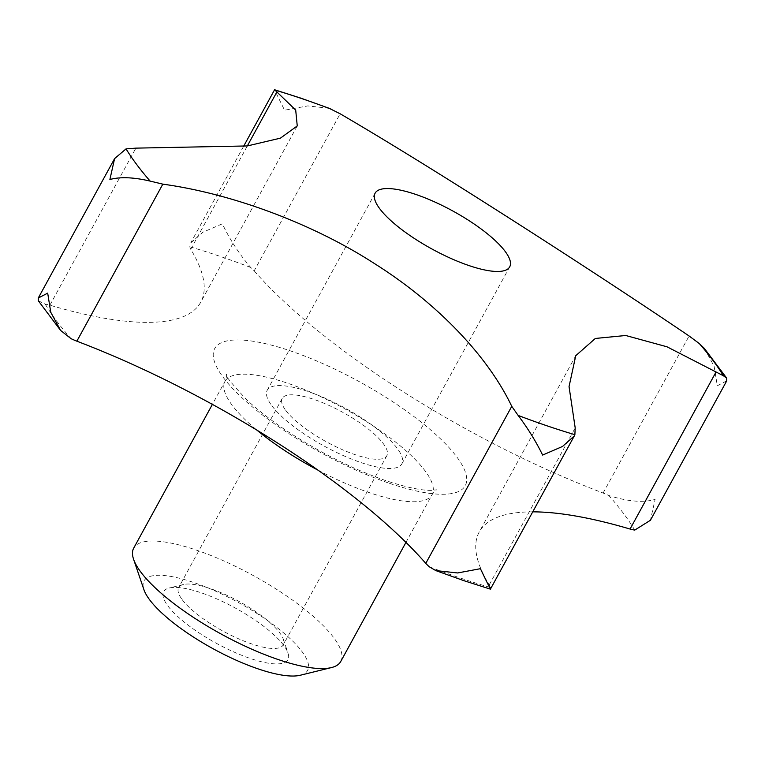 <?xml version="1.0" encoding="UTF-8"?>
<svg xmlns="http://www.w3.org/2000/svg" width="765" height="765" viewBox="0 0 765 765"><rect width="100%" height="100%" fill="white"/><g stroke="black" fill="none" stroke-linecap="round" stroke-linejoin="round"><path stroke-width="0.57" stroke-dasharray="3.83 2.87" d="M329.18 108.305L307.74 105.914L284.57 110.208L274.578 89.954M340.75 661.476A118.03 33.354 28.7 0 0 333.645 637.541A118.03 33.354 28.7 0 0 224.26 561.127A118.03 33.354 28.7 0 0 133.703 548.123M300.234 675.256A93.244 26.354 28.7 0 0 301.974 651.522A93.244 26.354 28.7 0 0 203.442 586.067A93.244 26.354 28.7 0 0 143.925 589.672M38.327 300.788L45.221 304.126A39.311 11.112 -151.3 0 1 49.897 305.178A334.601 94.564 28.7 0 0 200.726 302.232A334.601 94.564 28.7 0 0 190.743 249.294A39.311 11.112 -151.3 0 1 189.806 246.77L190.686 242.983L202.735 232.283L222.366 223.829C229.749 239.464 239.187 254.009 250.691 267.444A39.311 11.112 -151.3 0 1 254.181 270.839L340.157 113.794M271.871 405.766A76.72 21.678 28.7 0 0 342.969 455.424A76.72 21.678 28.7 0 0 401.835 463.886A76.72 21.678 28.7 0 0 397.217 448.328A76.72 21.678 28.7 0 0 326.11 398.661A76.72 21.678 28.7 0 0 267.253 390.198A76.72 21.678 28.7 0 0 271.871 405.766M182.233 599.703A59.641 16.859 28.7 0 0 237.513 638.316A59.641 16.859 28.7 0 0 283.27 644.885A59.641 16.859 28.7 0 0 283.327 639.263A59.641 16.859 28.7 0 0 279.674 632.789A59.641 16.859 28.7 0 0 232.302 597.924A59.641 16.859 28.7 0 0 183.351 584.527A59.641 16.859 28.7 0 0 178.647 587.606A59.641 16.859 28.7 0 0 182.233 599.703M285.823 410.499A59.641 16.859 28.7 0 0 341.094 449.112A59.641 16.859 28.7 0 0 386.851 455.682A59.641 16.859 28.7 0 0 383.265 443.585A59.641 16.859 28.7 0 0 327.994 404.972A59.641 16.859 28.7 0 0 282.228 398.402A59.641 16.859 28.7 0 0 285.823 410.499M167.956 606.004A70.82 20.014 28.7 0 0 242.792 655.72A70.82 20.014 28.7 0 0 287.994 652.975A70.82 20.014 28.7 0 0 283.652 645.297A70.82 20.014 28.7 0 0 227.406 603.901A70.82 20.014 28.7 0 0 169.285 587.979A70.82 20.014 28.7 0 0 167.956 606.004M49.897 305.178L135.874 148.133M190.743 249.294L247.325 145.952M726.75 380.836L717.312 385.77L714.108 366.244L704.374 348.448M254.181 270.839A334.601 94.564 28.7 0 0 603.107 493.033A39.311 11.112 -151.3 0 1 608.873 495.529C627.998 501.601 643.413 502.882 655.108 499.392L650.413 520.277M603.107 493.033L689.093 335.988M532.736 511.852A334.601 94.564 28.7 0 0 479.234 531.991A334.601 94.564 28.7 0 0 489.218 584.929A39.311 11.112 -151.3 0 1 490.155 587.453L490.422 589.136M489.218 584.929L575.194 427.884M389.548 483.346A142.806 40.363 28.7 0 0 456.648 456.724A142.806 40.363 28.7 0 0 290.413 350.877A142.806 40.363 28.7 0 0 223.313 377.499A142.806 40.363 28.7 0 0 389.548 483.346M317.991 470.15A118.03 33.354 28.7 0 0 369.524 492.708A118.03 33.354 28.7 0 0 432.091 494.649A118.03 33.354 28.7 0 0 424.977 470.705A118.03 33.354 28.7 0 0 287.602 383.227A118.03 33.354 28.7 0 0 225.034 381.286A118.03 33.354 28.7 0 0 232.149 405.221A118.03 33.354 28.7 0 0 256.954 430.169M250.691 267.444A346.994 98.063 28.7 0 0 219.545 256.179A346.994 98.063 28.7 0 0 189.806 246.77M429.27 566.779A346.994 98.063 28.7 0 0 460.415 578.044A346.994 98.063 28.7 0 0 490.155 587.453M634.74 530.097A346.994 98.063 28.7 0 0 608.873 495.529M45.221 304.126A346.994 98.063 28.7 0 0 71.088 338.694M405.957 542.375L432.091 494.649C434.291 491.56 435.916 489.935 436.987 489.763L431.603 490.355C421.754 490.633 406.588 487.429 386.096 480.736C352.024 468.878 318.25 451.819 284.79 429.557C269.548 419.23 256.791 409.237 246.531 399.588C230.829 382.682 224.155 374.334 226.507 374.525C226.947 375.519 226.45 377.776 225.034 381.286L212.393 404.389M509.7 266.861L401.835 463.886M386.851 455.682L283.27 644.885M283.327 639.263L287.994 652.975M183.351 584.527L169.285 587.979M282.228 398.402L178.647 587.606M375.118 193.172L267.253 390.198M297.25 125.938L200.726 302.232M243.538 146.45L190.686 242.983M575.749 355.706L479.234 531.991"/><path stroke-width="1.15" d="M726.673 378.101L704.374 348.448L699.296 343.542L689.093 335.988C635.246 299.488 563.709 252.766 501.075 212.909C436.958 172.039 383.322 139.001 340.157 113.794L329.18 108.305L301.142 98.236L274.597 89.754L295.701 110.084L297.25 125.938L280.42 138.149L247.363 145.943L135.874 148.133L126.043 148.879L114.587 158.623L109.892 179.507C120.22 176.686 133.636 177.222 150.15 181.104L162.83 184.145C231.479 193.602 312.34 223.313 374.668 263.695C435.754 302.175 487.295 354.912 511.756 406.339L518.125 415.414C527.783 428.199 535.949 441.424 542.634 455.07L562.543 446.454L574.314 435.916L574.878 434.692L575.194 427.884L569.045 386.621L575.749 355.706L595.333 338.455L625.741 335.5L666.994 346.794L723.413 375.768L726.673 378.101L726.75 380.836L650.413 520.277L634.74 530.097A39.311 11.112 -151.3 0 1 630.064 529.045L716.04 372.01M212.393 404.389L133.703 548.123A118.03 33.354 28.7 0 0 133.579 559.253A118.03 33.354 28.7 0 0 140.808 572.057A118.03 33.354 28.7 0 0 234.559 641.06A118.03 33.354 28.7 0 0 331.436 667.577A118.03 33.354 28.7 0 0 340.75 661.476L405.957 542.375M133.579 559.253L143.925 589.672A93.244 26.354 28.7 0 0 149.634 599.789A93.244 26.354 28.7 0 0 223.705 654.295A93.244 26.354 28.7 0 0 300.234 675.256L331.436 667.577M490.155 587.453C491.178 590.752 487.936 584.498 480.43 568.691L457.652 572.956L435.821 570.594L429.27 566.779A39.311 11.112 -151.3 0 1 425.78 563.384L511.756 406.339M505.082 251.293A76.72 21.678 -151.3 0 1 509.7 266.861A76.72 21.678 -151.3 0 1 450.843 258.398A76.72 21.678 -151.3 0 1 379.746 208.73A76.72 21.678 -151.3 0 1 375.118 193.172A76.72 21.678 -151.3 0 1 433.984 201.625A76.72 21.678 -151.3 0 1 505.082 251.293M247.325 145.952L276.72 92.259M47.688 293.129L38.25 298.063L38.327 300.788L60.626 330.451L50.767 312.292L47.688 293.129M425.78 563.384A334.601 94.564 28.7 0 0 76.854 341.19A39.311 11.112 -151.3 0 1 71.088 338.694L60.626 330.451M76.854 341.19L162.83 184.145M435.821 570.594L463.858 580.664L490.403 589.146L574.314 435.916M630.064 529.045A334.601 94.564 28.7 0 0 532.736 511.852M331.331 109.223A352.589 99.641 28.7 0 0 302.357 98.79A352.589 99.641 28.7 0 0 274.578 89.954M256.954 430.169A118.03 33.354 28.7 0 0 317.991 470.15M518.125 415.414A352.589 99.641 28.7 0 0 547.099 425.847A352.589 99.641 28.7 0 0 574.878 434.692M126.043 148.879A352.589 99.641 28.7 0 0 150.15 181.104M723.413 375.768A352.589 99.641 28.7 0 0 699.296 343.542M114.587 158.623L38.25 298.063M274.578 89.763L243.538 146.45"/></g></svg>
